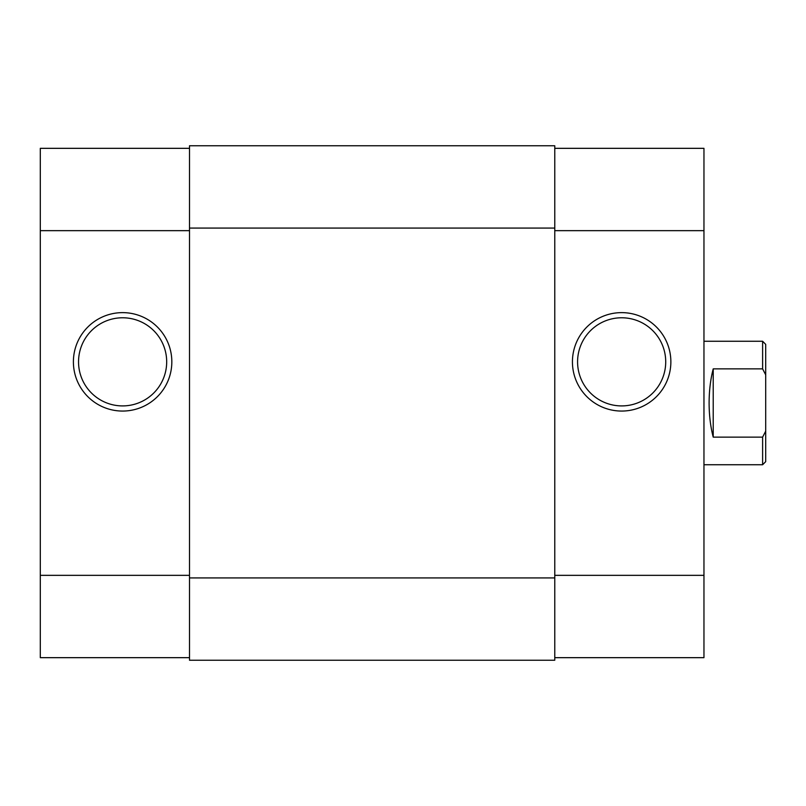 <?xml version="1.0" encoding="UTF-8"?>
<svg xmlns="http://www.w3.org/2000/svg" width="806" height="806" viewBox="0 0 806 806"><rect width="100%" height="100%" fill="white"/><g stroke="black" fill="none" stroke-linecap="round" stroke-linejoin="round"><path stroke-width="1.21" d="M122.613 411.06A49.216 49.216 0 0 1 73.396 361.844A49.216 49.216 0 0 1 122.613 312.627A49.216 49.216 0 0 1 171.829 361.844A49.216 49.216 0 0 1 122.613 411.06M122.613 317.776A44.068 44.068 0 0 0 78.545 361.844A44.068 44.068 0 0 0 122.613 405.912A44.068 44.068 0 0 0 166.681 361.844A44.068 44.068 0 0 0 122.613 317.776M189.501 657.666L40.3 657.666L40.3 148.334L189.501 148.334M621.648 312.627A49.216 49.216 0 0 1 670.864 361.844A49.216 49.216 0 0 1 621.648 411.06A49.216 49.216 0 0 1 572.431 361.844A49.216 49.216 0 0 1 621.648 312.627M621.648 405.912A44.068 44.068 0 0 0 665.716 361.844A44.068 44.068 0 0 0 621.648 317.776A44.068 44.068 0 0 0 577.58 361.844A44.068 44.068 0 0 0 621.648 405.912M554.77 148.334L703.96 148.334L703.96 657.666L554.77 657.666M703.96 464.74L762.617 464.74L762.617 437.124L713.219 437.124C710.519 426.757 709.139 415.382 709.109 403C709.139 390.618 710.519 379.243 713.219 368.876L762.617 368.876L762.617 341.26L703.96 341.26M762.617 437.124L765.7 431.16L765.7 374.84L762.617 368.876M765.7 431.16L765.7 461.647L762.617 464.74M762.617 341.26L765.7 344.353L765.7 374.84M713.219 437.124L713.219 368.876M554.77 577.922L554.77 145.765L189.501 145.765L189.501 660.235L554.77 660.235L554.77 577.922L189.501 577.922M40.3 575.343L189.501 575.343M189.501 230.657L40.3 230.657M703.96 230.657L554.77 230.657M554.77 575.343L703.96 575.343M554.77 228.078L189.501 228.078"/></g></svg>
